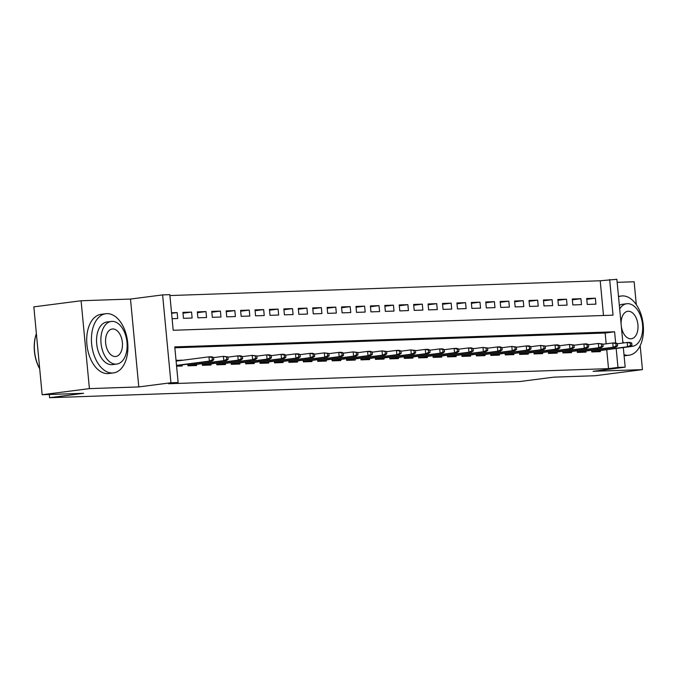 <?xml version="1.0" encoding="UTF-8"?>
<svg xmlns="http://www.w3.org/2000/svg" width="677" height="677" viewBox="0 0 677 677"><rect width="100%" height="100%" fill="white"/><g stroke="black" fill="none" stroke-linecap="round" stroke-linejoin="round"><path stroke-width="1.02" d="M603.495 315.499L600.211 280.769L616.874 279.296L622.899 343.036M636.295 304.633L634.137 281.759L617.162 282.343M623.322 347.546L625.176 367.162L593.052 371.318L642.439 369.625L595.193 375.727L553.735 377.157L519.716 381.549L49.599 397.704L83.618 393.303L42.152 394.725L33.85 306.859L81.096 300.757L89.406 388.623L138.793 386.922L170.926 382.767L162.615 294.901L169.825 294.656L173.194 330.274L613.032 315.169L609.664 279.55M138.793 386.922L130.492 299.056L81.096 300.757M130.492 299.056L162.615 294.901M600.211 280.769L169.91 295.553M642.439 369.625L640.18 345.668M42.152 394.725L89.406 388.623M591.596 350.28L591.749 351.938L600.397 351.642L600.296 350.525M577.168 350.779L577.329 352.438L585.977 352.133L585.876 351.024M562.748 351.27L562.909 352.929L571.557 352.632L571.456 351.515M548.328 351.769L548.488 353.428L557.137 353.123L557.036 352.015M533.908 352.26L534.068 353.919L542.717 353.622L542.615 352.505M519.487 352.759L519.648 354.418L528.297 354.122L528.195 353.005M505.067 353.259L505.22 354.909L513.877 354.613L513.767 353.496M490.647 353.749L490.8 355.408L499.457 355.112L499.347 353.995M476.227 354.249L476.38 355.899L485.037 355.603L484.927 354.486M461.807 354.74L461.959 356.398L470.617 356.102L470.507 354.985M447.387 355.239L447.539 356.889L456.196 356.593L456.086 355.476M432.967 355.73L433.119 357.388L441.776 357.092L441.666 355.975M418.538 356.229L418.699 357.879L427.348 357.583L427.246 356.474M404.118 356.72L404.279 358.378L412.928 358.082L412.826 356.965M389.698 357.219L389.859 358.878L398.508 358.573L398.406 357.464M375.278 357.71L375.439 359.369L384.087 359.072L383.986 357.955M360.858 358.209L361.019 359.868L369.667 359.572L369.566 358.455M346.438 358.7L346.599 360.359L355.247 360.062L355.146 358.945M332.018 359.199L332.17 360.858L340.827 360.562L340.717 359.445M317.598 359.699L317.75 361.349L326.407 361.053L326.297 359.936M303.178 360.189L303.33 361.848L311.987 361.552L311.877 360.435M288.757 360.689L288.91 362.339L297.567 362.043L297.457 360.926M274.337 361.179L274.49 362.838L283.147 362.542L283.037 361.425M259.917 361.679L260.07 363.329L268.718 363.033L268.617 361.924M245.489 362.17L245.649 363.828L254.298 363.532L254.197 362.415M231.069 362.669L231.229 364.319L239.878 364.023L239.776 362.914M216.648 363.16L216.809 364.818L225.458 364.522L225.356 363.405M202.228 363.659L202.389 365.318L211.038 365.013L210.936 363.904M187.808 364.15L187.969 365.808L196.618 365.512L196.516 364.395M171.586 313.29L177.146 312.579L171.535 312.766M182.993 313.189L191.566 312.08L182.917 312.376L183.475 318.317L192.133 318.021L191.566 312.08M197.413 312.689L205.986 311.581L197.337 311.885L197.896 317.818L206.553 317.521L205.986 311.581M211.833 312.199L220.406 311.09L211.757 311.386L212.316 317.327L220.973 317.022L220.406 311.09M226.253 311.699L234.826 310.591L226.177 310.887L226.736 316.828L235.393 316.531L234.826 310.591M240.673 311.208L249.254 310.1L240.597 310.396L241.156 316.337L249.813 316.032L249.254 310.1M255.094 310.709L263.675 309.601L255.017 309.897L255.576 315.837L264.233 315.541L263.675 309.601M269.514 310.218L278.095 309.11L269.438 309.406L270.005 315.338L278.653 315.042L278.095 309.11M283.934 309.719L292.515 308.61L283.858 308.907L284.425 314.847L293.073 314.551L292.515 308.61M298.362 309.228L306.935 308.12L298.278 308.416L298.845 314.348L307.493 314.052L306.935 308.12M312.782 308.729L321.355 307.62L312.706 307.917L313.265 313.857L321.913 313.561L321.355 307.62M327.203 308.238L335.775 307.13L327.126 307.426L327.685 313.358L336.334 313.062L335.775 307.13M341.623 307.739L350.195 306.63L341.546 306.926L342.105 312.867L350.754 312.571L350.195 306.63M356.043 307.24L364.615 306.139L355.967 306.436L356.525 312.368L365.182 312.072L364.615 306.139M370.463 306.749L379.035 305.64L370.387 305.936L370.945 311.877L379.602 311.581L379.035 305.64M384.883 306.249L393.455 305.141L384.807 305.445L385.365 311.378L394.022 311.082L393.455 305.141M399.303 305.759L407.876 304.65L399.227 304.946L399.785 310.887L408.443 310.582L407.876 304.65M413.723 305.259L422.304 304.151L413.647 304.447L414.206 310.388L422.863 310.091L422.304 304.151M428.143 304.768L436.724 303.66L428.067 303.956L428.634 309.888L437.283 309.592L436.724 303.66M442.563 304.269L451.144 303.161L442.487 303.457L443.054 309.397L451.703 309.101L451.144 303.161M456.983 303.778L465.564 302.67L456.907 302.966L457.474 308.898L466.123 308.602L465.564 302.67M471.412 303.279L479.985 302.17L471.327 302.467L471.894 308.407L480.543 308.111L479.985 302.17M485.832 302.788L494.405 301.68L485.756 301.976L486.314 307.908L494.963 307.612L494.405 301.68M500.252 302.289L508.825 301.18L500.176 301.477L500.735 307.417L509.383 307.121L508.825 301.18M514.672 301.798L523.245 300.69L514.596 300.986L515.155 306.918L523.803 306.622L523.245 300.69M529.092 301.299L537.665 300.19L529.016 300.486L529.575 306.427L538.232 306.131L537.665 300.19M543.513 300.8L552.085 299.691L543.436 299.996L543.995 305.928L552.652 305.632L552.085 299.691M557.933 300.309L566.505 299.2L557.856 299.496L558.415 305.437L567.072 305.141L566.505 299.2M572.353 299.809L580.934 298.701L572.277 299.006L572.835 304.938L581.492 304.642L580.934 298.701M172.102 318.706L177.704 318.512L177.146 312.579M587.255 304.447L595.912 304.142L595.354 298.21L586.697 298.506L587.255 304.447M615.655 342.985L614.598 331.789L174.768 346.903L178.136 382.522L168.683 383.741L608.521 368.635L606.727 349.696M606.169 343.823L605.153 333.016L174.852 347.792M176.587 366.198L182.198 366.012L182.096 364.895M181.664 360.376L176.028 360.266M49.294 394.479L49.599 397.704M625.176 367.162L617.966 367.416L616.18 348.477M608.521 368.635L617.966 367.416M178.136 382.522L170.926 382.767M605.153 333.016L614.598 331.789M176.079 360.79L181.639 360.071M586.773 299.319L595.354 298.21M212.324 359.834L213.763 359.783L213.543 357.405L212.096 357.456L212.324 359.834L209.379 361.12L211.977 361.027L176.536 365.614M176.511 365.368L209.379 361.12L208.973 356.847L176.105 361.095M212.096 357.456L208.973 356.847L211.571 356.754L213.543 357.405M211.977 361.027L213.763 359.783M39.706 368.83A29.128 17.551 -97.4 0 1 36.38 333.651M36.38 333.668A29.847 17.983 82.6 0 0 39.698 368.703M106.864 313.629A29.847 17.983 82.6 0 0 105.84 313.713A29.847 17.983 82.6 0 0 91.725 344.771A29.847 17.983 82.6 0 0 112.475 372.993A29.847 17.983 82.6 0 0 113.491 372.909A29.847 17.983 82.6 0 0 127.606 341.851A29.847 17.983 82.6 0 0 106.864 313.629M105.84 313.713L101.118 314.323A29.847 17.983 82.6 0 0 87.003 345.38A29.847 17.983 82.6 0 0 107.745 373.602A29.847 17.983 82.6 0 0 108.769 373.526L113.491 372.909M116.766 364.065L112.424 364.624A21.486 12.948 -97.4 0 1 111.688 364.683A21.486 12.948 -97.4 0 1 96.752 344.365A21.486 12.948 -97.4 0 1 106.915 321.998L111.256 321.44A21.486 12.948 82.6 0 0 101.093 343.806A21.486 12.948 82.6 0 0 116.029 364.124A21.486 12.948 82.6 0 0 116.766 364.065A21.486 12.948 82.6 0 0 126.929 341.699A21.486 12.948 82.6 0 0 111.993 321.372A21.486 12.948 82.6 0 0 111.256 321.44M115.318 356.525A13.853 8.344 82.6 0 0 115.792 356.483A13.853 8.344 82.6 0 0 122.334 342.071A13.853 8.344 82.6 0 0 112.712 328.971A13.853 8.344 82.6 0 0 112.238 329.014A13.853 8.344 82.6 0 0 105.688 343.425A13.853 8.344 82.6 0 0 115.318 356.525M623.999 354.697A29.847 17.983 82.6 0 0 628.019 355.281A29.847 17.983 82.6 0 0 629.035 355.205A29.847 17.983 82.6 0 0 643.15 324.139A29.847 17.983 82.6 0 0 622.408 295.917A29.847 17.983 82.6 0 0 621.384 296.001A29.847 17.983 82.6 0 0 618.524 296.771M619.337 305.378A21.486 12.948 -97.4 0 1 622.459 304.286L626.8 303.728A21.486 12.948 82.6 0 0 619.675 308.94M630.583 346.387A21.486 12.948 82.6 0 0 631.582 346.412A21.486 12.948 82.6 0 0 632.31 346.353A21.486 12.948 82.6 0 0 642.473 323.987A21.486 12.948 82.6 0 0 627.537 303.668A21.486 12.948 82.6 0 0 626.8 303.728M622.772 341.707A21.486 12.948 82.6 0 0 623.872 342.909M621.334 326.475A13.853 8.344 82.6 0 0 630.862 338.813A13.853 8.344 82.6 0 0 631.336 338.771A13.853 8.344 82.6 0 0 637.878 324.359A13.853 8.344 82.6 0 0 628.256 311.268A13.853 8.344 82.6 0 0 627.782 311.302A13.853 8.344 82.6 0 0 621.114 324.173M624.109 355.84A29.847 17.983 82.6 0 0 624.312 355.814L629.035 355.205M226.744 359.335L228.183 359.284L227.963 356.914L226.516 356.965L226.744 359.335L223.799 360.621L226.397 360.536L187.935 365.504M187.91 365.258L223.799 360.621L223.393 356.347L213.56 357.617M226.516 356.965L223.393 356.347L227.963 356.914M226.397 360.536L228.183 359.284M241.164 358.844L242.603 358.793L242.383 356.415L240.936 356.466L241.164 358.844L238.219 360.13L240.817 360.037L202.355 365.013M202.338 364.768L238.219 360.13L237.813 355.857L227.98 357.126M240.936 356.466L237.813 355.857L240.411 355.763L242.383 356.415M240.817 360.037L242.603 358.793M255.584 358.345L257.023 358.294L256.803 355.924L255.364 355.975L255.584 358.345L252.639 359.631L255.237 359.546L216.775 364.514M216.758 364.268L252.639 359.631L252.233 355.357L242.4 356.627M255.364 355.975L252.233 355.357L256.803 355.924M255.237 359.546L257.023 358.294M270.005 357.854L271.452 357.803L271.223 355.425L269.784 355.476L270.005 357.854L267.06 359.14L269.658 359.047L231.195 364.023M231.179 363.777L267.06 359.14L266.662 354.866L256.82 356.136M269.784 355.476L266.662 354.866L269.251 354.773L271.223 355.425M269.658 359.047L271.452 357.803M284.425 357.354L285.872 357.304L285.643 354.934L284.205 354.976L284.425 357.354L281.48 358.641L284.078 358.556L245.624 363.524M245.599 363.278L281.48 358.641L281.082 354.367L271.24 355.637M284.205 354.976L281.082 354.367L283.671 354.283L285.643 354.934M284.078 358.556L285.872 357.304M298.845 356.864L300.292 356.813L300.063 354.435L298.625 354.486L298.845 356.864L295.9 358.15L298.498 358.057L260.044 363.024M260.019 362.787L295.9 358.15L295.502 353.876L285.66 355.146M298.625 354.486L295.502 353.876L298.092 353.783L300.063 354.435M298.498 358.057L300.292 356.813M313.265 356.364L314.712 356.314L314.483 353.944L313.045 353.986L313.265 356.364L310.328 357.651L312.918 357.566L274.464 362.533M274.439 362.288L310.328 357.651L309.922 353.377L300.089 354.646M313.045 353.986L309.922 353.377L312.52 353.284L314.483 353.944M312.918 357.566L314.712 356.314M327.685 355.865L329.132 355.823L328.904 353.445L327.465 353.496L327.685 355.865L324.748 357.16L327.338 357.067L288.884 362.034M288.859 361.797L324.748 357.16L324.342 352.878L314.509 354.156M327.465 353.496L324.342 352.878L328.904 353.445M327.338 357.067L329.132 355.823M342.113 355.374L343.552 355.323L343.324 352.945L341.885 352.996L342.113 355.374L339.169 356.661L341.758 356.567L303.304 361.543M303.279 361.298L339.169 356.661L338.762 352.387L328.929 353.656M341.885 352.996L338.762 352.387L341.36 352.294L343.324 352.945M341.758 356.567L343.552 355.323M356.534 354.875L357.972 354.833L357.752 352.455L356.305 352.505L356.534 354.875L353.589 356.161L356.187 356.077L317.725 361.044M317.699 360.807L353.589 356.161L353.182 351.888L343.349 353.166M356.305 352.505L353.182 351.888L357.752 352.455M356.187 356.077L357.972 354.833M370.954 354.384L372.392 354.333L372.172 351.955L370.725 352.006L370.954 354.384L368.009 355.67L370.607 355.577L332.145 360.553M332.119 360.308L368.009 355.67L367.603 351.397L357.769 352.666M370.725 352.006L367.603 351.397L370.201 351.304L372.172 351.955M370.607 355.577L372.392 354.333M385.374 353.885L386.812 353.834L386.592 351.465L385.145 351.515L385.374 353.885L382.429 355.171L385.027 355.087L346.565 360.054M346.539 359.817L382.429 355.171L382.023 350.898L372.189 352.167M385.145 351.515L382.023 350.898L386.592 351.465M385.027 355.087L386.812 353.834M399.794 353.394L401.233 353.343L401.012 350.965L399.565 351.016L399.794 353.394L396.849 354.68L399.447 354.587L360.985 359.563M360.968 359.318L396.849 354.68L396.443 350.407L386.609 351.676M399.565 351.016L396.443 350.407L399.041 350.314L401.012 350.965M399.447 354.587L401.233 353.343M414.214 352.895L415.653 352.844L415.433 350.474L413.985 350.525L414.214 352.895L411.269 354.181L413.867 354.096L375.405 359.064M375.388 358.818L411.269 354.181L410.863 349.907L401.029 351.177M413.985 350.525L410.863 349.907L415.433 350.474M413.867 354.096L415.653 352.844M428.634 352.404L430.073 352.353L429.853 349.975L428.414 350.026L428.634 352.404L425.689 353.69L428.287 353.597L389.825 358.573M389.808 358.328L425.689 353.69L425.283 349.417L415.45 350.686M428.414 350.026L425.283 349.417L427.881 349.324L429.853 349.975M428.287 353.597L430.073 352.353M443.054 351.905L444.501 351.854L444.273 349.484L442.834 349.527L443.054 351.905L440.109 353.191L442.707 353.106L404.245 358.074M404.228 357.828L440.109 353.191L439.712 348.917L429.87 350.187M442.834 349.527L439.712 348.917L442.301 348.833L444.273 349.484M442.707 353.106L444.501 351.854M457.474 351.414L458.921 351.363L458.693 348.985L457.254 349.036L457.474 351.414L454.529 352.7L457.127 352.607L418.674 357.583M418.648 357.338L454.529 352.7L454.132 348.427L444.29 349.696M457.254 349.036L454.132 348.427L456.721 348.333L458.693 348.985M457.127 352.607L458.921 351.363M471.894 350.914L473.341 350.864L473.113 348.494L471.674 348.537L471.894 350.914L468.949 352.201L471.547 352.116L433.094 357.084M433.068 356.838L468.949 352.201L468.552 347.927L458.718 349.197M471.674 348.537L468.552 347.927L471.141 347.843L473.113 348.494M471.547 352.116L473.341 350.864M486.314 350.424L487.762 350.373L487.533 347.995L486.094 348.046L486.314 350.424L483.378 351.71L485.968 351.617L447.514 356.584M447.489 356.347L483.378 351.71L482.972 347.428L473.138 348.706M486.094 348.046L482.972 347.428L487.533 347.995M485.968 351.617L487.762 350.373M500.743 349.924L502.182 349.874L501.953 347.496L500.515 347.546L500.743 349.924L497.798 351.211L500.388 351.126L461.934 356.094M461.909 355.848L497.798 351.211L497.392 346.937L487.558 348.206M500.515 347.546L497.392 346.937L499.99 346.844L501.953 347.496M500.388 351.126L502.182 349.874M515.163 349.425L516.602 349.383L516.373 347.005L514.935 347.056L515.163 349.425L512.218 350.72L514.808 350.627L476.354 355.594M476.329 355.357L512.218 350.72L511.812 346.438L501.979 347.716M514.935 347.056L511.812 346.438L516.373 347.005M514.808 350.627L516.602 349.383M529.583 348.934L531.022 348.883L530.802 346.506L529.355 346.556L529.583 348.934L526.638 350.221L529.236 350.127L490.774 355.103M490.749 354.858L526.638 350.221L526.232 345.947L516.399 347.216M529.355 346.556L526.232 345.947L528.83 345.854L530.802 346.506M529.236 350.127L531.022 348.883M544.003 348.435L545.442 348.384L545.222 346.015L543.775 346.065L544.003 348.435L541.058 349.721L543.656 349.637L505.194 354.604M505.169 354.367L541.058 349.721L540.652 345.448L530.819 346.726M543.775 346.065L540.652 345.448L545.222 346.015M543.656 349.637L545.442 348.384M558.423 347.944L559.862 347.893L559.642 345.515L558.195 345.566L558.423 347.944L555.478 349.23L558.076 349.137L519.614 354.113M519.589 353.868L555.478 349.23L555.072 344.957L545.239 346.226M558.195 345.566L555.072 344.957L557.67 344.864L559.642 345.515M558.076 349.137L559.862 347.893M572.844 347.445L574.282 347.394L574.062 345.025L572.615 345.075L572.844 347.445L569.899 348.731L572.497 348.647L534.035 353.614M534.018 353.369L569.899 348.731L569.492 344.458L559.659 345.727M572.615 345.075L569.492 344.458L574.062 345.025M572.497 348.647L574.282 347.394M587.264 346.954L588.702 346.903L588.482 344.525L587.035 344.576L587.264 346.954L584.319 348.24L586.917 348.147L548.455 353.123M548.438 352.878L584.319 348.24L583.912 343.967L574.079 345.236M587.035 344.576L583.912 343.967L586.51 343.874L588.482 344.525M586.917 348.147L588.702 346.903M601.684 346.455L603.131 346.404L602.902 344.034L601.464 344.085L601.684 346.455L598.739 347.741L601.337 347.656L562.875 352.624M562.858 352.378L598.739 347.741L598.333 343.467L588.499 344.737M601.464 344.085L598.333 343.467L602.902 344.034M601.337 347.656L603.131 346.404M616.104 345.964L617.551 345.913L617.322 343.535L615.884 343.586L616.104 345.964L613.159 347.25L615.757 347.157L577.303 352.133M577.278 351.888L613.159 347.25L612.761 342.977L602.919 344.246M615.884 343.586L612.761 342.977L615.351 342.884L617.322 343.535M615.757 347.157L617.551 345.913M630.524 345.465L631.971 345.414L631.743 343.044L630.304 343.087L630.524 345.465L627.579 346.751L630.177 346.666L591.723 351.634M591.698 351.388L627.579 346.751L627.181 342.477L617.339 343.747M630.304 343.087L627.181 342.477L629.771 342.393L631.743 343.044M630.177 346.666L631.971 345.414M621.384 296.001L618.49 296.374M630.245 346.616L632.31 346.353"/></g></svg>
